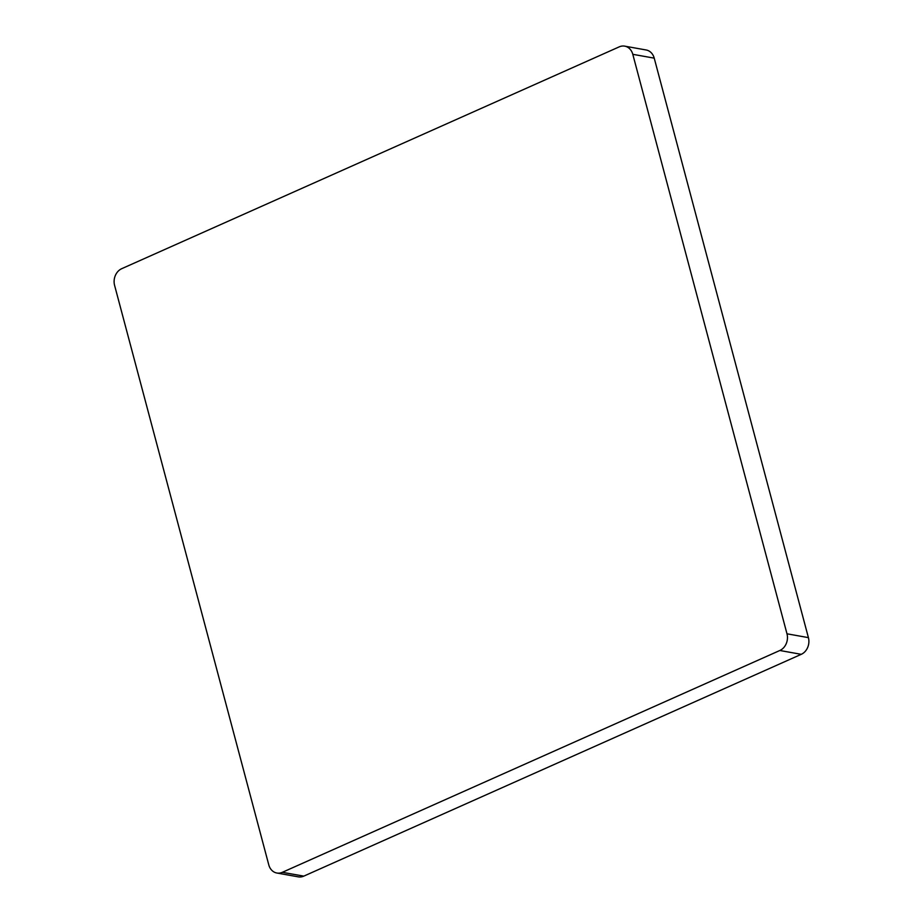 <?xml version="1.0" encoding="UTF-8"?>
<svg xmlns="http://www.w3.org/2000/svg" width="923" height="923" viewBox="0 0 923 923"><rect width="100%" height="100%" fill="white"/><g stroke="black" fill="none" stroke-linecap="round" stroke-linejoin="round"><path stroke-width="1.38" d="M624.709 46.15L646.135 49.98A12.991 10.776 100.1 0 1 654.222 58.149L632.797 54.319A12.991 10.776 -79.9 0 0 624.709 46.15A12.991 10.776 -79.9 0 0 619.218 46.865L121.744 268.674A12.991 10.776 -79.9 0 0 114.59 285.369L268.778 864.851A12.991 10.776 -79.9 0 0 276.865 873.02A12.991 10.776 -79.9 0 0 282.357 872.304L779.831 650.496A12.991 10.776 -79.9 0 0 786.984 633.801L632.797 54.319M786.984 633.801L808.41 637.631L654.222 58.149M808.41 637.631A12.991 10.776 100.1 0 1 801.256 654.326L779.831 650.496M282.357 872.304L303.782 876.135L801.256 654.326M303.782 876.135A12.991 10.776 100.1 0 1 298.291 876.85L276.865 873.02"/></g></svg>
